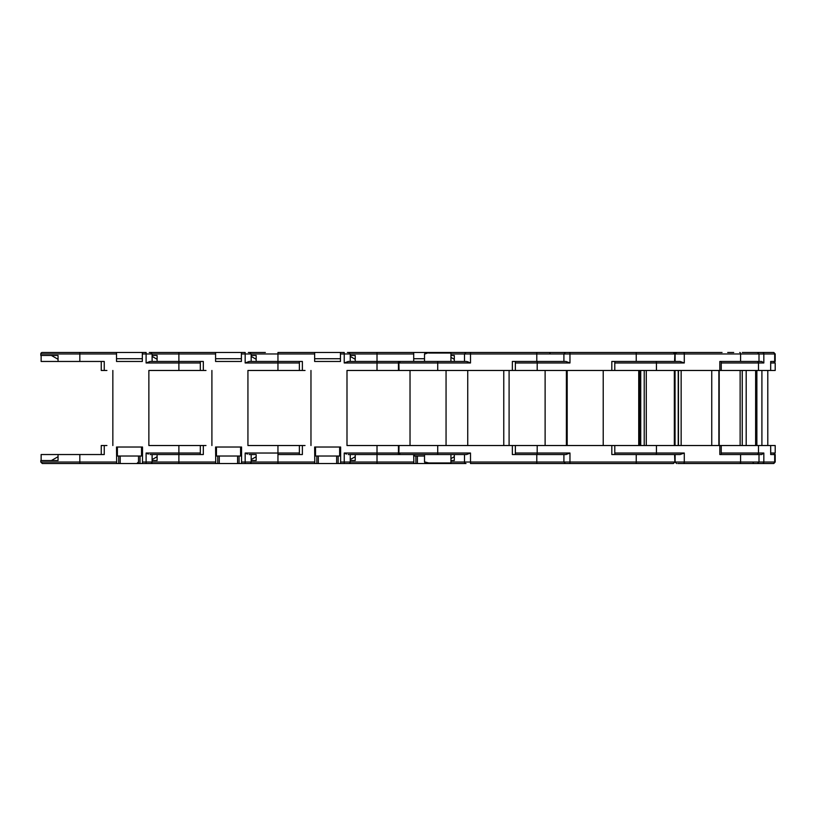 <?xml version="1.0" encoding="UTF-8"?>
<svg xmlns="http://www.w3.org/2000/svg" width="816" height="816" viewBox="0 0 816 816"><rect width="100%" height="100%" fill="white"/><g stroke="black" fill="none" stroke-linecap="round" stroke-linejoin="round"><path stroke-width="1.22" d="M40.8 353.971A1.499 1.499 0 0 1 42.299 352.461L116.515 352.461L116.515 353.971L40.8 353.971L40.8 355.47L58.048 355.47L58.048 361.468L104.254 361.468L104.254 370.474L101.255 370.474L101.255 361.468L101.255 370.474M152.113 454.532L152.113 462.029A1.499 1.499 0 0 1 150.613 463.539L142.321 463.539L142.504 462.029L146.105 462.029L146.105 453.033L178.888 453.033L178.888 445.526L148.869 445.526L148.869 370.474L148.869 445.526M157.111 355.47L152.113 355.47L157.111 355.47L157.111 361.468L152.113 361.468L152.113 353.971L146.105 353.971L146.105 362.967L150.073 361.468L203.317 361.468L203.317 370.474L148.869 370.474M101.255 445.526L101.255 454.532L101.255 445.526L104.254 445.526L104.254 454.532L41.137 454.532L41.137 460.53M148.379 454.094L146.105 453.033M142.504 462.029L142.504 447.025L116.515 447.025L116.678 463.539L79.825 463.539L79.825 462.029L40.8 462.029L40.8 460.53L58.048 460.53L58.048 454.532M116.678 463.539L142.321 463.539M117.392 447.025L117.392 456.032L141.515 456.032L141.515 447.025M106.916 370.474L104.254 370.474M196.901 361.468L200.318 361.468L200.318 370.474M106.916 445.526L104.254 445.526M196.901 454.532L200.318 454.532L200.318 445.526L178.888 445.526M157.111 460.53L152.113 460.53L157.111 460.53L157.111 454.532L178.888 454.532L150.073 454.532M142.331 353.971L142.331 352.461L146.105 352.461L146.105 353.971L142.331 353.971L142.331 361.468L116.515 361.468L116.515 353.971M112.843 370.474L112.843 445.526L112.843 370.474M79.825 463.539L42.299 463.539L40.8 462.029M41.137 355.47L41.137 361.468L58.048 361.468M142.331 352.461L116.515 352.461M178.888 352.461L215.577 352.461L215.577 353.971L178.888 353.971L178.888 352.461L149.277 352.461M150.073 361.468L146.105 362.967L178.888 362.967L178.888 370.474M58.048 359.295L51.418 355.47L58.048 355.47M58.048 456.705L51.418 460.53L58.048 460.53M256.173 460.53L251.175 460.53L256.173 460.53L256.173 454.532L251.175 454.532L251.175 462.029A1.499 1.499 0 0 1 249.676 463.539L241.383 463.539L241.567 462.029L245.167 462.029L245.167 453.033L277.95 453.033L277.95 445.526L247.931 445.526L247.931 370.474L247.931 445.526M251.175 361.468L251.175 353.971L245.167 353.971L245.167 362.967L249.135 361.468L302.379 361.468L302.379 370.474L247.931 370.474M157.111 361.468L178.888 361.468L178.888 362.967L200.318 362.967M247.442 454.094L245.167 453.033M241.567 462.029L241.567 447.025L215.577 447.025L215.74 463.539L241.383 463.539M216.454 447.025L216.454 456.032L240.577 456.032L240.577 447.025M146.105 463.539L146.105 462.029L178.888 462.029L178.888 454.532L203.317 454.532L203.317 445.526L200.318 445.526M205.979 370.474L203.317 370.474M295.963 361.468L299.38 361.468L299.38 370.474M205.979 445.526L203.317 445.526M295.963 454.532L299.38 454.532L299.38 445.526L277.95 445.526M256.173 454.532L249.135 454.532M241.393 353.971L241.393 352.461L245.167 352.461L245.167 353.971L241.393 353.971L241.393 361.468L215.577 361.468L215.577 353.971M211.905 370.474L211.905 445.526L211.905 370.474M215.74 463.539L150.613 463.539M241.393 352.461L215.577 352.461M265.343 352.461L248.339 352.461M249.135 361.468L245.167 362.967L277.95 362.967L277.95 370.474M350.237 454.532L350.237 462.029A1.499 1.499 0 0 1 348.738 463.539L340.445 463.539L340.629 462.029L344.23 462.029L344.23 453.033L377.012 453.033L377.012 445.526L346.994 445.526L346.994 370.474L346.994 445.526M355.235 355.47L350.237 355.47L355.235 355.47L355.235 361.468L350.237 361.468L350.237 353.971L344.23 353.971L344.23 362.967L348.197 361.468L401.441 361.468M256.173 355.47L251.175 355.47L256.173 355.47L256.173 361.468L277.95 361.468L277.95 362.967L299.38 362.967M346.504 454.094L344.23 453.033M277.95 361.468L277.95 352.461L314.639 352.461L314.639 353.971L251.175 353.971L249.676 352.461M340.629 462.029L340.629 447.025L314.639 447.025L314.803 463.539L340.445 463.539M315.517 447.025L315.517 456.032L339.64 456.032L339.64 447.025M314.803 463.539L245.167 463.539L245.167 462.029L277.95 462.029L277.95 454.532L302.379 454.532L302.379 445.526L299.38 445.526M395.026 361.468L398.443 361.468L398.443 370.474L346.994 370.474M305.041 370.474L302.379 370.474M305.041 445.526L302.379 445.526M395.026 454.532L398.443 454.532L398.443 445.526L377.012 445.526M355.235 460.53L350.237 460.53L355.235 460.53L355.235 454.532L377.012 454.532L348.197 454.532M340.456 353.971L340.456 352.461L344.23 352.461L344.23 353.971L340.456 353.971L340.456 361.468L314.639 361.468L314.639 353.971M310.967 370.474L310.967 445.526L310.967 370.474M340.456 352.461L314.639 352.461M377.012 352.461L413.702 352.461L413.702 353.971L377.012 353.971L377.012 352.461L347.402 352.461M348.197 361.468L344.23 362.967L377.012 362.967L377.012 370.474M398.443 370.474L399.034 370.474L398.881 362.967L400.35 361.468L466.538 361.468L470.506 362.967L470.506 353.971L450.932 353.971M355.235 361.468L377.012 361.468L377.012 362.967L398.443 362.967M424.514 456.032L414.579 456.032L414.579 454.532M413.702 454.532L413.865 463.539L435.713 463.539M344.23 463.539L344.23 462.029L377.012 462.029L377.012 454.532L401.441 454.532M450.33 352.461L429.104 352.461L450.33 352.461A0.602 0.602 0 0 1 450.932 353.063L450.932 361.468L464.508 361.468L464.508 353.971L466.007 352.461L574.311 352.461M398.443 445.526L399.034 445.526L398.881 453.033L437.723 453.033L437.723 445.526L399.034 445.526M464.508 454.532L450.932 454.532L464.508 454.532L464.508 462.029A1.499 1.499 0 0 0 466.007 463.539L429.104 463.539L450.33 463.539L450.932 462.937L450.932 454.532M413.702 361.468L413.702 353.971M410.03 370.474L410.03 445.526L410.03 370.474M446.056 370.474L446.056 445.526L446.056 370.474M413.865 463.539L348.738 463.539M754.239 352.461L773.701 352.461L775.2 353.971L470.506 353.971L470.506 352.461L413.702 352.461M454.298 355.47L450.932 355.47L454.298 355.47L454.298 361.468M454.298 460.53L450.932 460.53L454.298 460.53L454.298 454.532M509.092 370.474L509.092 445.526L509.092 370.474M545.119 370.474L545.119 445.526L545.119 370.474M590.029 352.461L560.123 352.461M569.976 362.967L537.193 362.967L537.173 361.468L565.988 361.468L569.976 362.967L569.956 352.461L542.354 352.461M638.724 370.474L638.724 445.526M579.85 463.539L611.47 463.539M632.614 463.539L645.609 463.539M590.141 463.539L582.869 463.539M567.406 463.539L560.245 463.539M645.609 352.461L633.379 352.461M607.767 352.461L579.85 352.461M702.443 352.461L649.638 352.461M667.733 463.539L663.908 463.539M680.819 463.539L684.236 463.539M770.722 362.967L775.2 362.967L775.2 370.474L515.355 370.474L515.355 361.468M773.191 352.461A1.499 1.479 -90 0 1 774.68 353.971L774.68 361.468L770.681 361.468L773.701 361.468L775.2 362.967M775.2 445.526L770.681 445.526L770.722 454.532L773.701 454.532L775.2 453.033L775.2 445.526M450.932 462.029L759.002 462.029L757.503 463.539L683.125 463.539M746.191 445.526L746.191 370.474M733.717 352.461L727.709 352.461M704.973 352.461L671.537 352.461M773.701 352.461L742.315 352.461M721.242 453.033L763.837 453.033L761.705 454.532L759.002 454.532L759.002 462.029L775.2 462.029L773.701 463.539L757.177 463.539M773.191 463.539A1.499 1.479 90 0 0 774.68 462.029L774.68 454.532L770.722 454.532M774.68 454.532L775.2 454.532L775.2 462.029M770.681 361.468L770.681 370.474L770.722 361.468M719.824 370.474L719.824 361.468L761.705 361.468L763.837 362.967L763.837 353.971A1.499 1.479 -90 0 0 762.358 352.461M770.681 454.532L770.681 445.526L515.355 445.526L515.355 454.532M767.795 370.474L767.795 445.526M761.909 445.526L761.909 370.474M774.68 361.468L775.2 361.468L775.2 353.971M722.038 352.461L707.37 352.461M614.785 453.033L684.287 453.033L684.287 462.029A1.499 0.796 90 0 1 683.492 463.539L677.872 463.539M611.816 370.474L611.816 361.468L676.015 361.468M684.287 453.033L680.126 454.532L655.656 454.532A1.499 0.796 90 0 0 656.452 453.033L656.452 445.526M719.824 445.526L719.824 454.532L759.002 454.532M707.227 352.461L672.965 352.461M614.785 370.474L614.785 361.468L617.834 361.468M684.287 362.967L656.452 362.967A1.499 0.796 90 0 0 655.656 361.468L680.126 361.468L684.287 362.967L684.287 353.971A1.499 0.796 -90 0 0 683.492 352.461M611.816 445.526L611.816 454.532L636.245 454.532L636.235 463.539L673.373 463.539L674.873 462.029L674.587 454.532L675.118 454.532L675.118 462.029L676.617 463.539M614.785 445.526L614.785 454.532L617.834 454.532M640.733 370.474L640.733 445.526M711.746 370.474L711.746 445.526M681.146 445.526L681.146 370.474M721.242 370.474L721.242 361.468L733.482 361.468M646.558 352.461L623.669 352.461M650.852 352.461L620.833 352.461M569.956 352.461L673.373 352.461L674.873 353.971L674.587 361.468M636.235 463.539L566.09 463.539M515.355 453.033L569.976 453.033L565.988 454.532L537.173 454.532L537.193 445.526M636.245 454.532L674.587 454.532M566.396 370.474L566.396 445.526M620.833 463.539L650.852 463.539M603.218 370.474L603.218 445.526M567.191 445.526L567.191 370.474M566.09 352.461L578.809 352.461M424.963 462.458L428.941 463.519L424.963 462.458A0.602 0.602 0 0 1 424.514 461.876L424.514 454.532M450.932 353.063L428.686 353.063L428.941 352.481L424.963 353.542L428.941 352.481A0.602 0.602 0 0 1 429.104 352.461L424.514 354.124L424.514 361.468M424.963 353.542A0.602 0.602 0 0 0 424.514 354.124M429.991 352.461L445.454 352.461M464.508 462.029A1.499 1.499 0 0 0 466.007 463.539M468.231 361.906L466.538 361.468M574.311 463.539L536.785 463.539L536.785 454.532L512.356 454.532L512.356 445.526L515.355 445.526M466.538 454.532L470.506 453.033L466.538 454.532L400.35 454.532L398.881 453.033M536.785 454.532L563.907 454.532L563.907 462.029L565.406 463.539M536.785 352.461L536.785 361.468L512.356 361.468L512.356 370.474L399.034 370.474M512.356 370.474L515.355 370.474M512.356 445.526L437.723 445.526M536.785 463.539L470.506 463.539L470.506 453.033L437.723 453.033L437.723 454.532M424.514 461.876L428.686 462.937L450.932 462.937M503.768 370.474L503.768 445.526M467.741 445.526L467.741 370.474M536.785 361.468L563.907 361.468L563.907 353.971L565.406 352.461M467.333 352.461L466.007 352.461L464.508 353.971M429.104 463.539L428.686 462.937L428.941 463.519A0.602 0.602 0 0 0 429.104 463.539A0.602 0.602 0 0 1 428.941 463.519M79.825 352.461L79.825 361.468M140.015 456.032L140.015 463.539M118.708 456.032L118.708 463.539M116.515 462.029L79.825 462.029L79.825 454.532M178.888 454.532L178.888 453.033L200.318 453.033M138.526 456.032L138.526 463.539M120.207 456.032L120.207 463.539M178.888 361.468L178.888 353.971L152.113 353.971L150.613 352.461M239.078 456.032L239.078 463.539M217.77 456.032L217.77 463.539M277.95 454.532L277.95 453.033L299.38 453.033M178.888 463.539L178.888 462.029L215.577 462.029M237.589 456.032L237.589 463.539M219.269 456.032L219.269 463.539M338.14 456.032L338.14 463.539M316.832 456.032L316.832 463.539M377.012 454.532L377.012 453.033L398.443 453.033M277.95 463.539L277.95 462.029L314.639 462.029M336.651 456.032L336.651 463.539M318.332 456.032L318.332 463.539M377.012 361.468L377.012 353.971L350.237 353.971L348.738 352.461M415.895 456.032L415.895 463.539M377.012 463.539L377.012 462.029L413.702 462.029M417.394 456.032L417.394 463.539M639.56 445.526L639.56 370.474M770.722 453.033L775.2 453.033M740.132 445.526L740.132 370.474M719.202 370.474L719.202 445.526M742.244 370.474L742.244 445.526M763.837 453.033L763.837 462.029A1.499 1.479 90 0 1 762.358 463.539M763.837 362.967L758.482 362.967L758.482 370.474M756.993 361.468A1.499 1.479 90 0 1 758.482 362.967L721.242 362.967M756.993 454.532A1.499 1.479 90 0 0 758.482 453.033L758.482 445.526M755.636 445.526L755.636 370.474L755.616 445.526M756.871 370.474L756.871 445.526M753.015 462.029A1.499 1.224 90 0 0 754.239 463.539M740.581 361.468L740.581 353.971A1.499 0.796 -90 0 0 739.786 352.461M739.786 463.539A1.499 0.796 90 0 0 740.581 462.029L740.581 454.532M614.785 362.967L656.452 362.967L656.452 370.474M644.222 445.526L644.222 370.474M646.292 370.474L646.292 445.526M674.332 445.526L674.332 370.474M678.453 370.474L678.453 445.526M636.245 361.468L636.235 352.461M569.976 453.033L569.956 463.539M515.355 362.967L537.193 362.967L537.193 370.474M566.467 445.526L566.467 370.474M567.14 370.474L567.14 445.526L567.14 370.474M470.506 362.967L437.723 362.967L437.723 370.474M437.723 361.468L437.723 362.967L398.881 362.967M138.363 462.029L136.864 463.539M142.331 358.724L116.515 358.724M157.111 359.295L152.113 356.408M157.111 456.705L152.113 459.592M241.393 358.724L215.577 358.724M256.173 359.295L251.175 356.408M256.173 456.705L251.175 459.592M340.456 358.724L314.639 358.724M355.235 359.295L350.237 356.408M355.235 456.705L350.237 459.592M424.514 358.724L413.702 358.724M454.298 359.295L450.932 357.357M454.298 456.705L450.932 458.643M639.571 370.474L639.571 445.526M718.865 370.474L718.865 445.526M759.002 361.468L759.002 353.971L757.503 352.461M675.118 361.468L675.118 353.971L676.617 352.461M721.242 454.532L721.242 445.526M678.229 370.474L678.229 445.526M675.046 370.474L675.046 445.526M549.994 353.063L549.392 352.461"/></g></svg>
